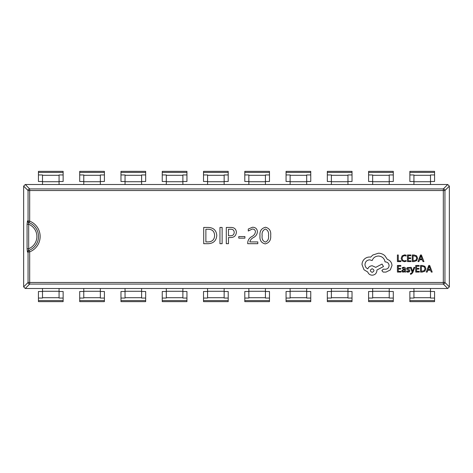 <?xml version="1.0" encoding="UTF-8"?>
<svg xmlns="http://www.w3.org/2000/svg" width="473" height="473" viewBox="0 0 473 473"><rect width="100%" height="100%" fill="white"/><g stroke="black" fill="none" stroke-linecap="round" stroke-linejoin="round"><path stroke-width="0.71" d="M28.676 224.243L28.546 222.452A1.626 1.614 -70.8 0 1 27.464 220.921L27.067 224.243L28.676 224.243L28.676 248.757A13.25 13.25 0 0 0 28.676 224.243M28.859 222.564A14.876 14.876 0 0 1 29.084 222.653L29.675 221.139A16.502 16.502 0 0 1 29.675 251.861L29.084 250.347A14.876 14.876 0 0 0 29.084 222.653A1.626 1.608 -68.6 0 1 28.061 221.139L28.061 190.53L23.65 186.12L23.65 286.88L25.264 288.495L59.072 288.495L59.072 298.055L63.134 298.055L63.134 301.65L38.437 301.65L38.437 291.498L42.499 291.498M208.126 243.696L203.709 243.696L203.709 227.448L208.291 227.448C213.471 227.661 216.303 230.298 216.782 235.371C216.368 240.662 213.483 243.441 208.126 243.696M230.552 237.552L228.477 237.552L228.477 243.696L226.295 243.696L226.295 227.448L230.889 227.448C234.277 227.418 236.11 229.038 236.399 232.314C236.027 235.755 234.076 237.505 230.552 237.552M252.109 236.399C254.042 235.371 255.148 233.828 255.426 231.764C255.231 229.943 254.184 229.033 252.298 229.033L248.29 231.007L248.29 229.021L252.493 227.253C255.461 227.288 257.093 228.737 257.407 231.604C257.259 234.153 256.047 236.08 253.77 237.387C251.671 238.357 250.353 239.87 249.827 241.916L257.803 241.916L257.803 243.696L247.698 243.696L247.698 242.891C247.923 239.977 249.395 237.813 252.109 236.399M265.164 243.897C261.303 242.921 259.576 240.249 259.979 235.891C259.511 231.173 261.362 228.293 265.53 227.253C269.456 228.264 271.177 231.013 270.68 235.507C271.082 240.095 269.243 242.891 265.164 243.897M244.919 236.565L244.919 238.15L238.776 238.15L238.776 236.565L244.919 236.565M219.957 227.448L222.133 227.448L222.133 243.696L219.957 243.696L219.957 227.448M83.768 181.502L79.706 181.502L79.706 174.945L83.768 174.945L83.768 184.505L100.341 184.505L100.341 174.945L104.403 174.945L104.403 171.35L79.706 171.35L79.706 172.403L104.403 172.403M100.341 181.502L104.403 181.502L104.403 174.945M79.706 174.945L79.706 172.403M125.038 181.502L120.976 181.502L120.976 174.945L125.038 174.945L125.038 184.505L141.61 184.505L141.61 174.945L145.672 174.945L145.672 171.35L120.976 171.35L120.976 172.403L145.672 172.403M141.61 181.502L145.672 181.502L145.672 174.945M120.976 174.945L120.976 172.403M166.307 181.502L162.245 181.502L162.245 174.945L166.307 174.945L166.307 184.505L182.88 184.505L182.88 174.945L186.941 174.945L186.941 171.35L162.245 171.35L162.245 172.403L186.941 172.403M182.88 181.502L186.941 181.502L186.941 174.945M162.245 174.945L162.245 172.403M207.576 181.502L203.514 181.502L203.514 174.945L207.576 174.945L207.576 184.505L224.149 184.505L224.149 174.945L228.211 174.945L228.211 171.35L203.514 171.35L203.514 172.403L228.211 172.403M224.149 181.502L228.211 181.502L228.211 174.945M203.514 174.945L203.514 172.403M248.851 181.502L244.789 181.502L244.789 174.945L248.851 174.945L248.851 184.505L265.424 184.505L265.424 174.945L269.486 174.945L269.486 171.35L244.789 171.35L244.789 172.403L269.486 172.403M265.424 181.502L269.486 181.502L269.486 174.945M244.789 174.945L244.789 172.403M290.12 181.502L286.059 181.502L286.059 174.945L290.12 174.945L290.12 184.505L306.693 184.505L306.693 174.945L310.755 174.945L310.755 171.35L286.059 171.35L286.059 172.403L310.755 172.403M306.693 181.502L310.755 181.502L310.755 174.945M286.059 174.945L286.059 172.403M331.39 181.502L327.328 181.502L327.328 174.945L331.39 174.945L331.39 184.505L347.962 184.505L347.962 174.945L352.024 174.945L352.024 171.35L327.328 171.35L327.328 172.403L352.024 172.403M347.962 181.502L352.024 181.502L352.024 174.945M327.328 174.945L327.328 172.403M372.659 181.502L368.597 181.502L368.597 174.945L372.659 174.945L372.659 184.505L389.232 184.505L389.232 174.945L393.294 174.945L393.294 171.35L368.597 171.35L368.597 172.403L393.294 172.403M389.232 181.502L393.294 181.502L393.294 174.945M368.597 174.945L368.597 172.403M413.928 181.502L409.866 181.502L409.866 174.945L413.928 174.945L413.928 184.505L430.501 184.505L430.501 174.945L434.563 174.945L434.563 171.35L409.866 171.35L409.866 172.403L434.563 172.403M430.501 181.502L434.563 181.502L434.563 174.945M409.866 174.945L409.866 172.403M42.499 181.502L38.437 181.502L38.437 174.945L42.499 174.945L42.499 184.505L59.072 184.505L59.072 174.945L63.134 174.945L63.134 171.35L38.437 171.35L38.437 172.403L63.134 172.403M59.072 181.502L63.134 181.502L63.134 174.945M38.437 174.945L38.437 172.403M430.501 184.505L447.724 184.505L449.35 186.12L449.35 286.869L447.736 288.495L59.072 288.495M389.232 184.505L413.928 184.505M347.962 184.505L372.659 184.505M306.693 184.505L331.39 184.505M265.424 184.505L290.12 184.505M224.149 184.505L248.851 184.505M182.88 184.505L207.576 184.505M141.61 184.505L166.307 184.505M100.341 184.505L125.038 184.505M59.072 184.505L83.768 184.505M79.706 300.597L79.706 301.65L104.403 301.65L104.403 300.597L79.706 300.597L79.706 291.498L83.768 291.498M120.976 300.597L120.976 301.65L145.672 301.65L145.672 300.597L120.976 300.597L120.976 291.498L125.038 291.498M162.245 300.597L162.245 301.65L186.941 301.65L186.941 300.597L162.245 300.597L162.245 291.498L166.307 291.498M203.514 300.597L203.514 301.65L228.211 301.65L228.211 300.597L203.514 300.597L203.514 291.498L207.576 291.498M244.789 300.597L244.789 301.65L269.486 301.65L269.486 300.597L244.789 300.597L244.789 291.498L248.851 291.498M286.059 300.597L286.059 301.65L310.755 301.65L310.755 300.597L286.059 300.597L286.059 291.498L290.12 291.498M327.328 300.597L327.328 301.65L352.024 301.65L352.024 300.597L327.328 300.597L327.328 291.498L331.39 291.498M368.597 300.597L368.597 301.65L393.294 301.65L393.294 300.597L368.597 300.597L368.597 291.498L372.659 291.498M409.866 300.597L409.866 301.65L434.563 301.65L434.563 300.597L409.866 300.597L409.866 291.498L413.928 291.498M23.65 186.12L25.264 184.505L42.499 184.505M23.65 286.88L28.061 282.47L28.061 251.861A1.626 1.608 -111.4 0 1 29.084 250.347L28.546 250.548L28.676 248.757L27.067 248.757L27.464 252.079A1.626 1.614 -109.2 0 1 28.546 250.548L29.084 250.347A14.876 14.876 0 0 1 28.859 250.436A14.876 14.876 0 0 0 29.084 222.653L28.546 222.452L29.084 222.653M449.35 186.131L444.939 190.53A1.626 1.602 -135 0 0 443.325 188.922L447.736 184.505M447.724 288.495L443.325 284.078A1.626 1.602 -45 0 0 444.939 282.47L449.35 286.88M27.464 252.079L29.675 251.861L29.675 282.47L28.061 282.47A1.626 1.602 45 0 0 29.675 284.078L25.264 288.495M25.264 184.505L29.675 188.922A1.626 1.602 135 0 0 28.061 190.53L29.675 190.53L29.675 221.139L27.464 220.921M265.418 229.033C262.769 230.215 261.687 232.468 262.16 235.791C261.723 238.954 262.787 241.064 265.353 242.111C267.901 241.005 268.948 238.865 268.498 235.684C268.971 232.462 267.943 230.245 265.418 229.033M230.576 229.234L228.477 229.234L228.477 235.773L230.381 235.773C232.746 235.814 234.029 234.685 234.224 232.397C234.052 230.221 232.84 229.163 230.576 229.234M208.28 229.234L205.885 229.234L205.885 241.916L208.191 241.916C212.318 241.721 214.458 239.557 214.606 235.418C214.417 231.427 212.312 229.364 208.28 229.234M38.437 298.055L42.499 298.055L42.499 288.495M63.134 298.055L63.134 291.498L59.072 291.498M100.341 288.495L100.341 298.055L104.403 298.055L104.403 300.597M79.706 298.055L83.768 298.055L83.768 288.495M104.403 298.055L104.403 291.498L100.341 291.498M141.61 288.495L141.61 298.055L145.672 298.055L145.672 300.597M120.976 298.055L125.038 298.055L125.038 288.495M145.672 298.055L145.672 291.498L141.61 291.498M182.88 288.495L182.88 298.055L186.941 298.055L186.941 300.597M162.245 298.055L166.307 298.055L166.307 288.495M186.941 298.055L186.941 291.498L182.88 291.498M224.149 288.495L224.149 298.055L228.211 298.055L228.211 300.597M203.514 298.055L207.576 298.055L207.576 288.495M228.211 298.055L228.211 291.498L224.149 291.498M265.424 288.495L265.424 298.055L269.486 298.055L269.486 300.597M244.789 298.055L248.851 298.055L248.851 288.495M269.486 298.055L269.486 291.498L265.424 291.498M286.059 298.055L290.12 298.055L290.12 288.495M306.693 288.495L306.693 298.055L310.755 298.055L310.755 300.597M310.755 298.055L310.755 291.498L306.693 291.498M327.328 298.055L331.39 298.055L331.39 288.495M347.962 288.495L347.962 298.055L352.024 298.055L352.024 300.597M352.024 298.055L352.024 291.498L347.962 291.498M368.597 298.055L372.659 298.055L372.659 288.495M389.232 288.495L389.232 298.055L393.294 298.055L393.294 300.597M393.294 298.055L393.294 291.498L389.232 291.498M409.866 298.055L413.928 298.055L413.928 288.495M430.501 288.495L430.501 298.055L434.563 298.055L434.563 300.597M434.563 298.055L434.563 291.498L430.501 291.498M96.114 171.344L87.99 171.344M137.389 171.344L129.265 171.344M178.658 171.344L170.534 171.344M219.927 171.344L211.803 171.344M302.466 171.344L294.342 171.344M343.735 171.344L335.611 171.344M385.01 171.344L376.886 171.344M426.279 171.344L418.156 171.344M400.897 261.593L400.897 260.836L398.26 260.836L398.26 254.982L397.409 254.982L397.409 261.593L400.897 261.593M404.285 261.705L406.112 261.321L406.112 260.499L404.409 260.942L402.706 260.245L402.062 258.364L402.754 256.378L404.557 255.639L406.112 256.035L406.112 255.142L404.545 254.87L402.121 255.846L401.163 258.412L402.015 260.8L404.285 261.705M410.99 261.593L410.99 260.836L408.288 260.836L408.288 258.613L410.653 258.613L410.653 257.856L408.288 257.856L408.288 255.745L410.842 255.745L410.842 254.982L407.436 254.982L407.436 261.593L410.99 261.593M412.237 261.593L414.058 261.593L416.624 260.664L417.618 258.205L416.624 255.858L414.123 254.982L412.237 254.982L412.237 261.593M413.095 255.745L413.095 260.836L416.015 260.15L416.725 258.228L415.998 256.366L413.095 255.745M423.932 261.593L421.413 254.982L420.503 254.982L417.984 261.593L418.93 261.593L419.563 259.783L422.318 259.783L422.992 261.593L423.932 261.593M419.835 259.038L422.052 259.038L420.952 255.828L419.835 259.038M400.962 272.076L400.962 271.325L398.26 271.325L398.26 269.102L400.625 269.102L400.625 268.345L398.26 268.345L398.26 266.228L400.814 266.228L400.814 265.465L397.409 265.465L397.409 272.076L400.962 272.076M403.841 267.245L402.216 267.688L402.216 268.493L403.765 267.919L404.722 269.078L403.321 269.273L401.754 270.81L402.162 271.815L403.25 272.188L404.722 271.348L404.722 272.076L405.55 272.076L405.55 269.036C405.55 267.842 404.983 267.245 403.841 267.245M402.813 270.148L402.836 271.295L403.469 271.508L404.368 271.124L404.722 269.711L402.813 270.148M408.033 271.514L406.668 271.059L406.668 271.91L407.951 272.188L409.328 271.815L409.86 270.793L409.583 270.012L407.531 268.558L408.435 267.919L409.63 268.262L409.63 267.458L407.206 267.623L406.674 268.629L406.91 269.379L409.009 270.875L408.033 271.514M414.821 267.357L413.964 267.357L412.574 271.295L411.214 267.357L410.292 267.357L412.143 272.064L411.776 272.927L410.458 273.495L410.458 274.234L410.996 274.299L412.681 272.791L414.821 267.357M419.267 272.076L419.267 271.325L416.565 271.325L416.565 269.102L418.93 269.102L418.93 268.345L416.565 268.345L416.565 266.228L419.113 266.228L419.113 265.465L415.714 265.465L415.714 272.076L419.267 272.076M420.515 272.076L422.336 272.076L424.902 271.153L425.895 268.688L424.902 266.34L422.401 265.465L420.515 265.465L420.515 272.076M421.366 266.228L421.366 271.325L424.293 270.633L424.996 268.711L424.275 266.849L421.366 266.228M432.21 272.076L429.691 265.465L428.78 265.465L426.262 272.076L427.208 272.076L427.84 270.266L430.59 270.266L431.27 272.076L432.21 272.076M428.112 269.521L430.329 269.521L429.23 266.311L428.112 269.521M391.999 265.519C391.762 262.48 390.213 260.428 387.346 259.364L384.809 255.651C382.959 254.066 380.83 253.25 378.418 253.209L372.777 255.042L370.708 257.111L369.632 257.016C367.545 257.04 365.747 257.791 364.228 259.269C362.785 260.753 362.046 262.539 362.016 264.626L363.991 269.752L367.752 272.005C368.508 274.009 369.998 275.073 372.216 275.203C375.071 274.925 376.638 273.359 376.916 270.503L376.916 270.03L383.491 266.553L382.036 264.064L375.739 267.351L372.216 265.755C370.063 265.897 368.591 266.932 367.799 268.859C366.037 268.002 365.097 266.565 364.979 264.531C365.251 261.675 366.817 260.109 369.679 259.837L372.168 260.54C373.232 257.72 375.331 256.218 378.465 256.029C382.16 256.342 384.354 258.299 385.04 261.9L385.418 261.9C387.653 262.113 388.871 263.337 389.084 265.566C388.918 267.683 387.789 268.906 385.702 269.232L383.301 269.184L381.847 270.645L383.207 272.099L385.98 272.099L390.26 269.982L391.999 265.519M372.168 272.383C374.533 271.147 374.533 269.923 372.168 268.717C369.809 269.935 369.809 271.159 372.168 272.383M443.325 282.47L443.325 190.53L29.675 190.53L29.675 188.922L443.325 188.922L443.325 190.53L444.939 190.53L444.939 282.47L29.675 282.47L29.675 284.078L443.325 284.078L443.325 282.47M83.768 181.727L100.341 181.727M83.768 175.294L100.341 175.294M125.038 181.727L141.61 181.727M125.038 175.294L141.61 175.294M166.307 181.727L182.88 181.727M166.307 175.294L182.88 175.294M207.576 181.727L224.149 181.727M207.576 175.294L224.149 175.294M248.851 181.727L265.424 181.727M248.851 175.294L265.424 175.294M290.12 181.727L306.693 181.727M290.12 175.294L306.693 175.294M331.39 181.727L347.962 181.727M331.39 175.294L347.962 175.294M372.659 181.727L389.232 181.727M372.659 175.294L389.232 175.294M413.928 181.727L430.501 181.727M413.928 175.294L430.501 175.294M42.499 181.727L59.072 181.727M42.499 175.294L59.072 175.294M63.134 300.597L38.437 300.597M27.067 248.757L27.067 224.243M59.072 297.706L42.499 297.706M59.072 291.273L42.499 291.273M100.341 297.706L83.768 297.706M100.341 291.273L83.768 291.273M141.61 297.706L125.038 297.706M141.61 291.273L125.038 291.273M182.88 297.706L166.307 297.706M182.88 291.273L166.307 291.273M224.149 297.706L207.576 297.706M224.149 291.273L207.576 291.273M265.424 297.706L248.851 297.706M265.424 291.273L248.851 291.273M306.693 297.706L290.12 297.706M306.693 291.273L290.12 291.273M347.962 297.706L331.39 297.706M347.962 291.273L331.39 291.273M389.232 297.706L372.659 297.706M389.232 291.273L372.659 291.273M430.501 297.706L413.928 297.706M430.501 291.273L413.928 291.273"/></g></svg>
